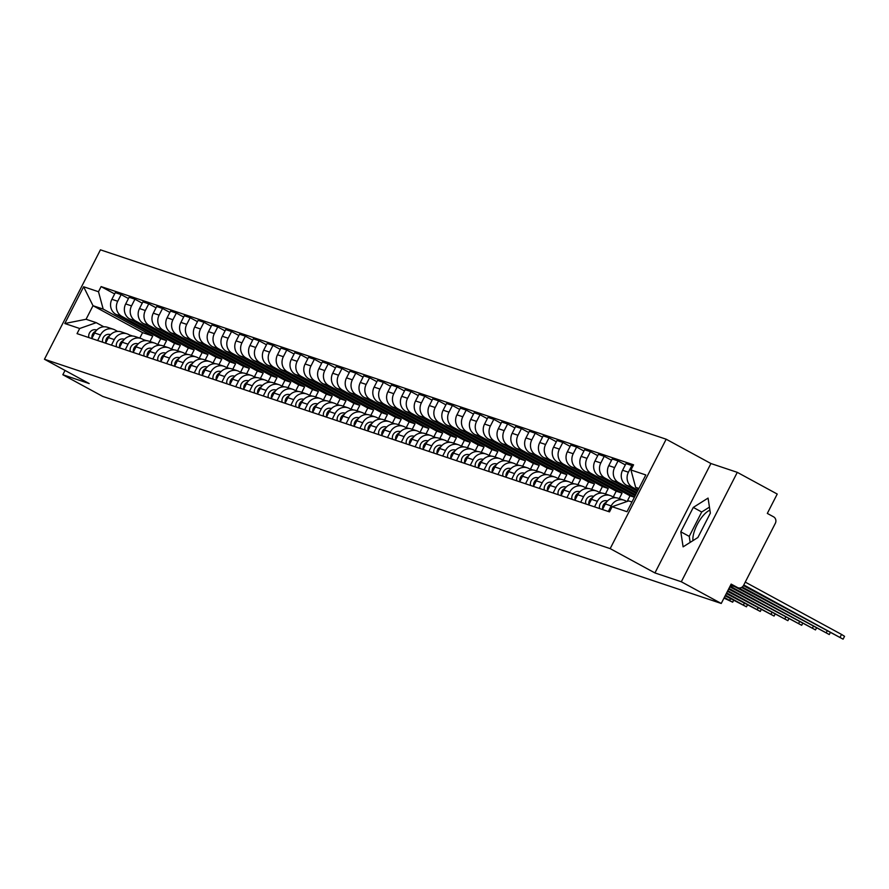 <?xml version="1.0" encoding="UTF-8"?>
<svg xmlns="http://www.w3.org/2000/svg" width="889" height="889" viewBox="0 0 889 889"><rect width="100%" height="100%" fill="white"/><g stroke="black" fill="none" stroke-linecap="round" stroke-linejoin="round"><path stroke-width="1.33" d="M681.307 581.762L737.292 472.348L710.922 463.525L666.172 439.21L100.435 249.831L44.45 359.256L610.176 548.624L654.937 572.938L681.307 581.762L721.246 603.464L102.78 396.438L62.841 374.736L89.211 383.57L44.45 359.256M737.292 472.348L777.23 494.051L767.318 513.42L773.541 516.798A4.923 4.556 108.5 0 1 775.319 523.354L743.626 585.284A4.923 4.556 108.5 0 1 738.048 587.773L730.558 585.262M692.987 540.612A19.214 7.179 118.5 0 1 697.954 523.165A19.214 7.179 118.5 0 1 709.911 510.197M65.041 370.435L62.841 374.736M730.591 585.206L737.381 587.473L731.158 584.095L721.246 603.464M737.381 587.473A4.923 4.556 108.5 0 0 738.048 587.773M637.969 490.261L632.501 487.294A11.324 10.479 -71.5 0 1 628.423 472.215L631.835 465.536L626 463.58L622.578 470.259A11.324 10.479 108.5 0 0 626.667 485.338L637.48 491.217M624 500.185L618.166 498.229A11.324 10.479 108.5 0 0 605.331 503.963L611.176 505.919A11.324 10.479 -71.5 0 1 624 500.185A11.324 10.479 -71.5 0 1 625.556 500.863L626.845 501.563M611.176 505.919L608.332 511.475M632.912 466.125L631.835 465.536M605.331 503.963L602.486 509.53M636.813 492.517L618.7 482.671A11.324 10.479 -71.5 0 1 614.621 467.592L618.033 460.924L612.199 458.968L608.776 465.636A11.324 10.479 108.5 0 0 612.865 480.716L636.335 493.473M594.53 506.863L597.375 501.296A11.324 10.479 -71.5 0 1 610.198 495.562A11.324 10.479 -71.5 0 1 611.754 496.24L614.521 497.74M625.334 464.88L618.033 460.924M610.198 495.562L604.364 493.606A11.324 10.479 108.5 0 0 591.529 499.34L588.685 504.908M635.668 494.773L604.898 478.06A11.324 10.479 -71.5 0 1 600.82 462.969L604.231 456.301L598.397 454.346L594.974 461.013A11.324 10.479 108.5 0 0 599.053 476.104L635.179 495.718M580.717 502.241L583.573 496.673A11.324 10.479 -71.5 0 1 596.397 490.95A11.324 10.479 -71.5 0 1 597.953 491.617L600.72 493.117M611.532 460.269L604.231 456.301M596.397 490.95L590.563 488.994A11.324 10.479 108.5 0 0 577.728 494.717L574.883 500.285M634.513 497.018L591.096 473.437A11.324 10.479 -71.5 0 1 587.018 458.357L590.429 451.679L584.584 449.723L581.173 456.401A11.324 10.479 108.5 0 0 585.251 471.481L630.012 495.795L627.112 501.474M566.915 497.618L569.771 492.05A11.324 10.479 -71.5 0 1 582.595 486.327A11.324 10.479 -71.5 0 1 584.151 487.005L586.918 488.506M597.73 455.646L590.429 451.679M582.595 486.327L576.761 484.372A11.324 10.479 108.5 0 0 563.926 490.095L561.081 495.662M619.255 498.596L622.056 493.128L577.294 468.814A11.324 10.479 -71.5 0 1 573.216 453.734L576.628 447.056L570.782 445.1L567.371 451.779A11.324 10.479 108.5 0 0 571.449 466.858L616.21 491.173L613.277 496.907M553.114 492.995L555.969 487.428A11.324 10.479 -71.5 0 1 568.793 481.705A11.324 10.479 -71.5 0 1 570.349 482.383L573.116 483.883M583.929 451.023L576.628 447.056M568.793 481.705L562.959 479.749A11.324 10.479 108.5 0 0 550.124 485.483L547.28 491.039M605.453 493.973L608.243 488.506L563.493 464.191A11.324 10.479 -71.5 0 1 559.403 449.112L562.826 442.433L556.981 440.488L553.569 447.156A11.324 10.479 108.5 0 0 557.647 462.236L602.409 486.55L599.475 492.284M539.312 488.383L542.168 482.816A11.324 10.479 -71.5 0 1 554.992 477.082A11.324 10.479 -71.5 0 1 556.547 477.76L559.303 479.26M570.127 446.4L562.826 442.433M554.992 477.082L549.158 475.126A11.324 10.479 108.5 0 0 536.323 480.86L533.478 486.427M591.652 489.35L594.441 483.883L549.691 459.569A11.324 10.479 -71.5 0 1 545.602 444.489L549.024 437.821L543.179 435.866L539.767 442.533A11.324 10.479 108.5 0 0 543.846 457.624L588.607 481.938L585.673 487.661M525.51 483.76L528.366 478.193A11.324 10.479 -71.5 0 1 541.19 472.459A11.324 10.479 -71.5 0 1 542.746 473.137L545.502 474.637M556.314 441.777L549.024 437.821M541.19 472.459L535.345 470.514A11.324 10.479 108.5 0 0 522.521 476.237L519.676 481.805M577.85 484.738L580.639 479.271L535.889 454.957A11.324 10.479 -71.5 0 1 531.8 439.877L535.222 433.199L529.377 431.243L525.966 437.921A11.324 10.479 108.5 0 0 530.044 453.001L574.805 477.315L571.871 483.049M511.708 479.138L514.553 473.57A11.324 10.479 -71.5 0 1 527.388 467.847A11.324 10.479 -71.5 0 1 528.944 468.525L531.7 470.025M542.512 437.166L535.222 433.199M527.388 467.847L521.543 465.892A11.324 10.479 108.5 0 0 508.719 471.615L505.874 477.182M564.037 480.116L566.838 474.648L522.087 450.334A11.324 10.479 -71.5 0 1 517.998 435.254L521.421 428.576L515.576 426.62L512.164 433.299A11.324 10.479 108.5 0 0 516.242 448.378L561.003 472.692L558.07 478.426M497.907 474.515L500.751 468.948A11.324 10.479 -71.5 0 1 513.586 463.225A11.324 10.479 -71.5 0 1 515.142 463.902L517.898 465.403M528.711 432.543L521.421 428.576M513.586 463.225L507.741 461.269A11.324 10.479 108.5 0 0 494.917 466.992L492.073 472.559M550.235 475.493L553.036 470.025L508.275 445.711A11.324 10.479 -71.5 0 1 504.196 430.632L507.608 423.953L501.774 421.997L498.362 428.676A11.324 10.479 108.5 0 0 502.441 443.755L547.202 468.07L544.268 473.804M484.105 469.892L486.95 464.336A11.324 10.479 -71.5 0 1 499.785 458.602A11.324 10.479 -71.5 0 1 501.34 459.28L504.096 460.78M514.909 427.92L507.608 423.953M499.785 458.602L493.94 456.646A11.324 10.479 108.5 0 0 481.116 462.38L478.26 467.947M536.434 470.87L539.234 465.403L494.473 441.088A11.324 10.479 -71.5 0 1 490.395 426.009L493.806 419.341L487.972 417.386L484.561 424.053A11.324 10.479 108.5 0 0 488.639 439.133L533.4 463.447L530.466 469.181M470.303 465.28L473.148 459.713A11.324 10.479 -71.5 0 1 485.983 453.979A11.324 10.479 -71.5 0 1 487.539 454.657L490.295 456.157M501.107 423.297L493.806 419.341M485.983 453.979L480.138 452.023A11.324 10.479 108.5 0 0 467.314 457.757L464.458 463.325M522.632 466.258L525.432 460.791L480.671 436.477A11.324 10.479 -71.5 0 1 476.593 421.386L480.004 414.719L474.17 412.763L470.748 419.43A11.324 10.479 108.5 0 0 474.837 434.521L519.587 458.835L516.665 464.569M456.502 460.658L459.346 455.09A11.324 10.479 -71.5 0 1 472.181 449.367A11.324 10.479 -71.5 0 1 473.737 450.034L476.493 451.534M487.305 418.686L480.004 414.719M472.181 449.367L466.336 447.411A11.324 10.479 108.5 0 0 453.512 453.134L450.656 458.702M508.83 461.635L511.631 456.168L466.869 431.854A11.324 10.479 -71.5 0 1 462.791 416.774L466.203 410.096L460.369 408.14L456.946 414.819A11.324 10.479 108.5 0 0 461.035 429.898L505.785 454.212L502.852 459.946M442.7 456.035L445.545 450.467A11.324 10.479 -71.5 0 1 458.368 444.744A11.324 10.479 -71.5 0 1 459.924 445.422L462.691 446.923M473.504 414.063L466.203 410.096M458.368 444.744L452.534 442.789A11.324 10.479 108.5 0 0 439.711 448.512L436.855 454.079M495.029 457.013L497.829 451.545L453.068 427.231A11.324 10.479 -71.5 0 1 448.989 412.152L452.401 405.473L446.567 403.517L443.144 410.196A11.324 10.479 108.5 0 0 447.234 425.275L491.984 449.59L489.05 455.324M428.898 451.412L431.743 445.845A11.324 10.479 -71.5 0 1 444.567 440.122A11.324 10.479 -71.5 0 1 446.122 440.8L448.889 442.3M459.702 409.44L452.401 405.473M444.567 440.122L438.733 438.166A11.324 10.479 108.5 0 0 425.898 443.9L423.053 449.456M481.227 452.39L484.027 446.923L439.266 422.608A11.324 10.479 -71.5 0 1 435.188 407.529L438.599 400.85L432.765 398.905L429.343 405.573A11.324 10.479 108.5 0 0 433.432 420.653L478.182 444.967L475.248 450.701M415.096 446.8L417.941 441.233A11.324 10.479 -71.5 0 1 430.765 435.499A11.324 10.479 -71.5 0 1 432.321 436.177L435.088 437.677M445.9 404.817L438.599 400.85M430.765 435.499L424.931 433.543A11.324 10.479 108.5 0 0 412.096 439.277L409.251 444.844M467.425 447.767L470.225 442.311L425.464 417.986A11.324 10.479 -71.5 0 1 421.386 402.906L424.798 396.238L418.963 394.283L415.541 400.95A11.324 10.479 108.5 0 0 419.619 416.041L464.38 440.355L461.447 446.078M401.283 442.177L404.139 436.61A11.324 10.479 -71.5 0 1 416.963 430.876A11.324 10.479 -71.5 0 1 418.519 431.554L421.286 433.054M432.098 400.194L424.798 396.238M416.963 430.876L411.129 428.931A11.324 10.479 108.5 0 0 398.294 434.654L395.449 440.222M453.623 443.155L456.424 437.688L411.663 413.374A11.324 10.479 -71.5 0 1 407.584 398.294L410.996 391.616L405.151 389.66L401.739 396.338A11.324 10.479 108.5 0 0 405.817 411.418L450.579 435.732L447.645 441.466M387.482 437.555L390.338 431.987A11.324 10.479 -71.5 0 1 403.162 426.264A11.324 10.479 -71.5 0 1 404.717 426.942L407.484 428.442M418.297 395.583L410.996 391.616M403.162 426.264L397.327 424.309A11.324 10.479 108.5 0 0 384.493 430.032L381.648 435.599M439.822 438.533L442.622 433.065L397.861 408.751A11.324 10.479 -71.5 0 1 393.783 393.671L397.194 386.993L391.349 385.037L387.937 391.716A11.324 10.479 108.5 0 0 392.016 406.795L436.777 431.109L433.843 436.843M373.68 432.932L376.536 427.365A11.324 10.479 -71.5 0 1 389.36 421.642A11.324 10.479 -71.5 0 1 390.916 422.319L393.683 423.82M404.495 390.96L397.194 386.993M389.36 421.642L383.526 419.686A11.324 10.479 108.5 0 0 370.691 425.409L367.846 430.976M426.02 433.91L428.809 428.442L384.059 404.128A11.324 10.479 -71.5 0 1 379.97 389.049L383.392 382.37L377.547 380.414L374.136 387.093A11.324 10.479 108.5 0 0 378.214 402.172L422.975 426.487L420.041 432.221M359.878 428.309L362.734 422.753A11.324 10.479 -71.5 0 1 375.558 417.019A11.324 10.479 -71.5 0 1 377.114 417.697L379.87 419.197M390.693 386.337L383.392 382.37M375.558 417.019L369.724 415.063A11.324 10.479 108.5 0 0 356.889 420.797L354.044 426.364M412.218 429.287L415.007 423.82L370.257 399.505A11.324 10.479 -71.5 0 1 366.168 384.426L369.591 377.758L363.745 375.803L360.334 382.47A11.324 10.479 108.5 0 0 364.412 397.55L409.173 421.875L406.24 427.598M346.077 423.697L348.933 418.13A11.324 10.479 -71.5 0 1 361.756 412.396A11.324 10.479 -71.5 0 1 363.312 413.074L366.068 414.574M376.88 381.714L369.591 377.758M361.756 412.396L355.911 410.44A11.324 10.479 108.5 0 0 343.087 416.174L340.243 421.742M398.416 424.675L401.206 419.208L356.456 394.894A11.324 10.479 -71.5 0 1 352.366 379.803L355.789 373.136L349.944 371.18L346.532 377.858A11.324 10.479 108.5 0 0 350.61 392.938L395.372 417.252L392.438 422.986M332.275 419.075L335.12 413.507A11.324 10.479 -71.5 0 1 347.955 407.784A11.324 10.479 -71.5 0 1 349.51 408.462L352.266 409.962M363.079 377.103L355.789 373.136M347.955 407.784L342.109 405.829A11.324 10.479 108.5 0 0 329.286 411.551L326.441 417.119M384.604 420.053L387.404 414.585L342.654 390.271A11.324 10.479 -71.5 0 1 338.565 375.191L341.987 368.513L336.142 366.557L332.73 373.236A11.324 10.479 108.5 0 0 336.809 388.315L381.57 412.629L378.636 418.363M318.473 414.452L321.318 408.884A11.324 10.479 -71.5 0 1 334.153 403.162A11.324 10.479 -71.5 0 1 335.709 403.839L338.465 405.34M349.277 372.48L341.987 368.513M334.153 403.162L328.308 401.206A11.324 10.479 108.5 0 0 315.484 406.929L312.639 412.496M370.802 415.43L373.602 409.962L328.841 385.648A11.324 10.479 -71.5 0 1 324.763 370.569L328.174 363.89L322.34 361.934L318.929 368.613A11.324 10.479 108.5 0 0 323.007 383.692L367.768 408.007L364.834 413.741M304.671 409.829L307.516 404.262A11.324 10.479 -71.5 0 1 320.351 398.539A11.324 10.479 -71.5 0 1 321.907 399.217L324.663 400.717M335.475 367.857L328.174 363.89M320.351 398.539L314.506 396.583A11.324 10.479 108.5 0 0 301.682 402.317L298.826 407.873M357 410.807L359.801 405.34L315.039 381.025A11.324 10.479 -71.5 0 1 310.961 365.946L314.373 359.267L308.539 357.322L305.127 363.99A11.324 10.479 108.5 0 0 309.205 379.07L353.966 403.384L351.033 409.118M290.87 405.217L293.714 399.65A11.324 10.479 -71.5 0 1 306.549 393.916A11.324 10.479 -71.5 0 1 308.105 394.594L310.861 396.094M321.674 363.234L314.373 359.267M306.549 393.916L300.704 391.96A11.324 10.479 108.5 0 0 287.88 397.694L285.025 403.262M343.198 406.184L345.999 400.728L301.238 376.403A11.324 10.479 -71.5 0 1 297.159 361.323L300.571 354.655L294.737 352.7L291.325 359.367A11.324 10.479 108.5 0 0 295.404 374.458L340.154 398.772L337.231 404.495M277.068 400.595L279.913 395.027A11.324 10.479 -71.5 0 1 292.748 389.304A11.324 10.479 -71.5 0 1 294.303 389.971L297.059 391.471M307.872 358.611L300.571 354.655M292.748 389.304L286.903 387.348A11.324 10.479 108.5 0 0 274.079 393.071L271.223 398.639M329.397 401.572L332.197 396.105L287.436 371.791A11.324 10.479 -71.5 0 1 283.358 356.711L286.769 350.033L280.935 348.077L277.512 354.755A11.324 10.479 108.5 0 0 281.602 369.835L326.352 394.149L323.418 399.883M263.266 395.972L266.111 390.404A11.324 10.479 -71.5 0 1 278.946 384.681A11.324 10.479 -71.5 0 1 280.491 385.359L283.258 386.859M294.07 354L286.769 350.033M278.946 384.681L273.101 382.726A11.324 10.479 108.5 0 0 260.277 388.449L257.421 394.016M315.595 396.95L318.395 391.482L273.634 367.168A11.324 10.479 -71.5 0 1 269.556 352.088L272.967 345.41L267.133 343.454L263.711 350.133A11.324 10.479 108.5 0 0 267.8 365.212L312.55 389.526L309.616 395.261M249.465 391.349L252.309 385.782A11.324 10.479 -71.5 0 1 265.133 380.059A11.324 10.479 -71.5 0 1 266.689 380.736L269.456 382.237M280.268 349.377L272.967 345.41M265.133 380.059L259.299 378.103A11.324 10.479 108.5 0 0 246.475 383.826L243.619 389.393M301.793 392.327L304.594 386.859L259.832 362.545A11.324 10.479 -71.5 0 1 255.754 347.466L259.166 340.787L253.332 338.831L249.909 345.51A11.324 10.479 108.5 0 0 253.998 360.59L298.748 384.904L295.815 390.638M235.663 386.737L238.508 381.17A11.324 10.479 -71.5 0 1 251.331 375.436A11.324 10.479 -71.5 0 1 252.887 376.114L255.654 377.614M266.467 344.754L259.166 340.787M251.331 375.436L245.497 373.48A11.324 10.479 108.5 0 0 232.662 379.214L229.818 384.781M287.992 387.704L290.792 382.237L246.031 357.923A11.324 10.479 -71.5 0 1 241.952 342.843L245.364 336.175L239.53 334.22L236.107 340.887A11.324 10.479 108.5 0 0 240.186 355.967L284.947 380.292L282.013 386.015M221.85 382.114L224.706 376.547A11.324 10.479 -71.5 0 1 237.53 370.813A11.324 10.479 -71.5 0 1 239.085 371.491L241.852 372.991M252.665 340.131L245.364 336.175M237.53 370.813L231.696 368.868A11.324 10.479 108.5 0 0 218.861 374.591L216.016 380.159M274.19 383.092L276.99 377.625L232.229 353.311A11.324 10.479 -71.5 0 1 228.151 338.22L231.562 331.553L225.717 329.597L222.306 336.275A11.324 10.479 108.5 0 0 226.384 351.355L271.145 375.669L268.211 381.403M208.048 377.492L210.904 371.924A11.324 10.479 -71.5 0 1 223.728 366.201A11.324 10.479 -71.5 0 1 225.284 366.879L228.051 368.379M238.863 335.52L231.562 331.553M223.728 366.201L217.894 364.246A11.324 10.479 108.5 0 0 205.059 369.968L202.214 375.536M260.388 378.47L263.188 373.002L218.427 348.688A11.324 10.479 -71.5 0 1 214.349 333.608L217.761 326.93L211.915 324.974L208.504 331.653A11.324 10.479 108.5 0 0 212.582 346.732L257.343 371.046L254.41 376.78M194.247 372.869L197.102 367.301A11.324 10.479 -71.5 0 1 209.926 361.579A11.324 10.479 -71.5 0 1 211.482 362.256L214.249 363.757M225.061 330.897L217.761 326.93M209.926 361.579L204.092 359.623A11.324 10.479 108.5 0 0 191.257 365.346L188.412 370.913M246.586 373.847L249.376 368.379L204.626 344.065A11.324 10.479 -71.5 0 1 200.536 328.986L203.959 322.307L198.114 320.351L194.702 327.03A11.324 10.479 108.5 0 0 198.78 342.109L243.542 366.424L240.608 372.158A14.78 13.679 108.5 0 0 239.919 371.946M180.445 368.246L183.301 362.679A11.324 10.479 -71.5 0 1 196.125 356.956A11.324 10.479 -71.5 0 1 197.68 357.634L200.436 359.134M211.26 326.274L203.959 322.307M196.125 356.956L190.29 355A11.324 10.479 108.5 0 0 177.456 360.734L174.611 366.301M232.785 369.224L235.574 363.757L190.824 339.442A11.324 10.479 -71.5 0 1 186.734 324.363L190.157 317.695L184.312 315.739L180.9 322.407A11.324 10.479 108.5 0 0 184.979 337.487L229.74 361.801L226.806 367.535M166.643 363.634L169.499 358.067A11.324 10.479 -71.5 0 1 182.323 352.333A11.324 10.479 -71.5 0 1 183.879 353.011L186.634 354.511M197.447 321.651L190.157 317.695M182.323 352.333L176.478 350.377A11.324 10.479 108.5 0 0 163.654 356.111L160.809 361.679M218.983 364.601L221.772 359.145L177.022 334.831A11.324 10.479 -71.5 0 1 172.933 319.74L176.355 313.072L170.51 311.117L167.099 317.784A11.324 10.479 108.5 0 0 171.177 332.875L215.938 357.189L213.004 362.912M152.841 359.012L155.686 353.444A11.324 10.479 -71.5 0 1 168.521 347.721A11.324 10.479 -71.5 0 1 170.077 348.388L172.833 349.888M183.645 317.04L176.355 313.072M168.521 347.721L162.676 345.765A11.324 10.479 108.5 0 0 149.852 351.488L147.007 357.056M205.17 359.989L207.97 354.522L163.22 330.208A11.324 10.479 -71.5 0 1 159.131 315.128L162.554 308.45L156.708 306.494L153.297 313.172A11.324 10.479 108.5 0 0 157.375 328.252L202.136 352.566L199.203 358.3M139.04 354.389L141.884 348.821A11.324 10.479 -71.5 0 1 154.719 343.098A11.324 10.479 -71.5 0 1 156.275 343.776L159.031 345.276M169.843 312.417L162.554 308.45M154.719 343.098L148.874 341.143A11.324 10.479 108.5 0 0 136.05 346.866L133.206 352.433M191.368 355.367L194.169 349.899L149.408 325.585A11.324 10.479 -71.5 0 1 145.329 310.505L148.752 303.827L142.907 301.871L139.495 308.55A11.324 10.479 108.5 0 0 143.573 323.629L188.335 347.943L185.401 353.678M125.238 349.766L128.083 344.199A11.324 10.479 -71.5 0 1 140.918 338.476A11.324 10.479 -71.5 0 1 142.473 339.154L145.229 340.654M156.042 307.794L148.752 303.827M140.918 338.476L135.072 336.52A11.324 10.479 108.5 0 0 122.249 342.243L119.393 347.81M177.567 350.744L180.367 345.276L135.606 320.962A11.324 10.479 -71.5 0 1 131.528 305.883L134.939 299.204L129.105 297.248L125.693 303.927A11.324 10.479 108.5 0 0 129.772 319.007L174.533 343.321L171.599 349.055M111.436 345.154L114.281 339.587A11.324 10.479 -71.5 0 1 127.116 333.853A11.324 10.479 -71.5 0 1 128.672 334.531L131.428 336.031M142.24 303.171L134.939 299.204M127.116 333.853L121.271 331.897A11.324 10.479 108.5 0 0 108.447 337.631L105.591 343.198M163.765 346.121L166.565 340.654L121.804 316.34A11.324 10.479 -71.5 0 1 117.726 301.26L121.137 294.592L115.303 292.637L111.892 299.304A11.324 10.479 108.5 0 0 115.97 314.395L160.72 338.709L157.798 344.432M97.634 340.531L100.479 334.964A11.324 10.479 -71.5 0 1 113.314 329.23A11.324 10.479 -71.5 0 1 114.87 329.908L117.626 331.408M128.438 298.548L121.137 294.592M113.314 329.23L107.469 327.285A11.324 10.479 108.5 0 0 94.645 333.008L91.789 338.576M166.565 340.654L160.72 338.709M180.367 345.276L174.533 343.321M194.169 349.899L188.335 347.943M207.97 354.522L202.136 352.566M221.772 359.145L215.938 357.189M235.574 363.757L229.74 361.801M249.376 368.379L243.542 366.424M263.188 373.002L257.343 371.046M276.99 377.625L271.145 375.669M290.792 382.237L284.947 380.292M304.594 386.859L298.748 384.904M318.395 391.482L312.55 389.526M332.197 396.105L326.352 394.149M345.999 400.728L340.154 398.772M359.801 405.34L353.966 403.384M373.602 409.962L367.768 408.007M387.404 414.585L381.57 412.629M401.206 419.208L395.372 417.252M415.007 423.82L409.173 421.875M428.809 428.442L422.975 426.487M442.622 433.065L436.777 431.109M456.424 437.688L450.579 435.732M470.225 442.311L464.38 440.355M484.027 446.923L478.182 444.967M497.829 451.545L491.984 449.59M511.631 456.168L505.785 454.212M525.432 460.791L519.587 458.835M539.234 465.403L533.4 463.447M553.036 470.025L547.202 468.07M566.838 474.648L561.003 472.692M580.639 479.271L574.805 477.315M594.441 483.883L588.607 481.938M608.243 488.506L602.409 486.55M622.056 493.128L616.21 491.173M634.39 497.262L630.012 495.795M638.902 488.439L635.646 487.35L638.635 488.961M635.646 487.35L630.946 469.97L645.814 474.948L627.001 511.708L612.132 506.73L628.701 500.907L631.968 502.007M149.963 341.509L152.764 336.042L142.584 332.63L93.012 305.705L86.066 319.273L96.245 322.674L79.677 328.497L77.043 333.631L609.498 511.875L612.132 506.73M79.677 328.497L64.808 323.518L83.622 286.758L98.49 291.725L103.191 309.105L93.012 305.705L83.622 286.758M630.946 469.97L633.579 464.825L101.113 286.591L98.49 291.725M666.172 439.21L610.176 548.624M710.922 463.525L654.937 572.938M680.807 531.8L683.108 546.846L697.887 537.512L710.355 513.131L708.066 498.084L693.287 507.419L680.807 531.8L689.242 536.378L690.153 542.401M142.584 332.63L139.795 338.098M152.764 336.042L103.191 309.105M96.245 322.674L103.824 326.796M114.637 293.937L101.113 286.591M86.066 319.273L64.808 323.518M709.444 507.119L701.71 511.997L689.242 536.378M701.71 511.997L693.287 507.419M745.249 582.106L841.539 634.424L844.55 636.324L843.094 639.169L743.793 584.951M743.448 585.607L843.094 639.169M607.587 500.885L606.109 500.696A6.156 5.701 108.5 0 0 599.575 508.552M606.487 502.141A6.156 5.701 108.5 0 0 602.664 509.175M741.526 587.451L829.293 634.546L742.237 586.984M626.301 501.263L627.012 501.507A14.78 13.679 108.5 0 0 626.389 501.318M593.785 496.273L592.307 496.073A6.156 5.701 108.5 0 0 585.773 503.93M592.685 497.518A6.156 5.701 108.5 0 0 588.862 504.552M734.847 586.696L815.491 629.923L738.67 587.929M613.977 497.162A14.78 13.679 108.5 0 0 613.232 496.884A14.78 13.679 108.5 0 0 612.588 496.695M579.972 491.65L578.506 491.45A6.156 5.701 108.5 0 0 571.971 499.307M578.872 492.895A6.156 5.701 108.5 0 0 575.061 499.929M615.821 497.762L614.732 497.396A14.78 13.679 108.5 0 0 613.077 496.962M729.758 586.818L801.689 625.3L730.102 586.151M600.164 492.539A14.78 13.679 108.5 0 0 599.419 492.273A14.78 13.679 108.5 0 0 598.786 492.073M566.171 487.028L564.693 486.839A6.156 5.701 108.5 0 0 558.17 494.695M565.071 488.283A6.156 5.701 108.5 0 0 561.259 495.306M602.02 493.139L600.931 492.773A14.78 13.679 108.5 0 0 599.275 492.339M728.613 589.063L787.887 620.678L728.947 588.407M586.362 487.928A14.78 13.679 108.5 0 0 585.618 487.65A14.78 13.679 108.5 0 0 584.984 487.45M552.369 482.405L550.891 482.216A6.156 5.701 108.5 0 0 544.368 490.072M551.269 483.66A6.156 5.701 108.5 0 0 547.457 490.695M588.218 488.517L587.129 488.15A14.78 13.679 108.5 0 0 585.473 487.717M727.458 591.318L774.086 616.066L727.802 590.652M572.56 483.305A14.78 13.679 108.5 0 0 571.816 483.027A14.78 13.679 108.5 0 0 571.183 482.838M538.567 477.793L537.089 477.593A6.156 5.701 108.5 0 0 530.566 485.45M537.467 479.038A6.156 5.701 108.5 0 0 533.656 486.072M574.405 483.894L573.327 483.527A14.78 13.679 108.5 0 0 571.671 483.105M726.302 593.574L760.284 611.443L726.646 592.907M558.759 478.682A14.78 13.679 108.5 0 0 558.014 478.404A14.78 13.679 108.5 0 0 557.381 478.215M524.766 473.17L523.288 472.97A6.156 5.701 108.5 0 0 516.765 480.827M523.665 474.415A6.156 5.701 108.5 0 0 519.854 481.449M560.603 479.271L559.525 478.915A14.78 13.679 108.5 0 0 557.87 478.482M725.157 595.819L746.471 606.82L725.491 595.152M544.957 474.059A14.78 13.679 108.5 0 0 544.212 473.793A14.78 13.679 108.5 0 0 543.579 473.593M510.964 468.547L509.486 468.359A6.156 5.701 108.5 0 0 502.963 476.204M509.864 469.792A6.156 5.701 108.5 0 0 506.052 476.826M546.802 474.659L545.724 474.293A14.78 13.679 108.5 0 0 544.068 473.859M724.002 598.075L732.669 602.197L724.346 597.408M531.155 469.448A14.78 13.679 108.5 0 0 530.411 469.17A14.78 13.679 108.5 0 0 529.777 468.97M497.162 463.925L495.684 463.736A6.156 5.701 108.5 0 0 489.15 471.592M496.062 465.18A6.156 5.701 108.5 0 0 492.25 472.203M533 470.037L531.911 469.67A14.78 13.679 108.5 0 0 530.266 469.236M517.354 464.825A14.78 13.679 108.5 0 0 516.609 464.547A14.78 13.679 108.5 0 0 515.976 464.347M483.36 459.302L481.882 459.113A6.156 5.701 108.5 0 0 475.348 466.969M482.26 460.558A6.156 5.701 108.5 0 0 478.449 467.592M519.198 465.414L518.109 465.047A14.78 13.679 108.5 0 0 516.465 464.625M503.552 460.202A14.78 13.679 108.5 0 0 502.807 459.924A14.78 13.679 108.5 0 0 502.174 459.735M469.559 454.69L468.081 454.49A6.156 5.701 108.5 0 0 461.547 462.347M468.459 455.935A6.156 5.701 108.5 0 0 464.647 462.969M505.397 460.791L504.307 460.435A14.78 13.679 108.5 0 0 502.663 460.002M489.75 455.579A14.78 13.679 108.5 0 0 489.006 455.301A14.78 13.679 108.5 0 0 488.361 455.112M455.757 450.067L454.279 449.867A6.156 5.701 108.5 0 0 447.745 457.724M454.657 451.312A6.156 5.701 108.5 0 0 450.845 458.346M491.595 456.179L490.506 455.813A14.78 13.679 108.5 0 0 488.861 455.379M475.948 450.956A14.78 13.679 108.5 0 0 475.204 450.69A14.78 13.679 108.5 0 0 474.559 450.49M441.955 445.445L440.477 445.256A6.156 5.701 108.5 0 0 433.943 453.112M440.855 446.7A6.156 5.701 108.5 0 0 437.044 453.723M477.793 451.556L476.704 451.19A14.78 13.679 108.5 0 0 475.059 450.756M462.147 446.345A14.78 13.679 108.5 0 0 461.402 446.067A14.78 13.679 108.5 0 0 460.758 445.867M428.154 440.822L426.676 440.633A6.156 5.701 108.5 0 0 420.141 448.489M427.053 442.077A6.156 5.701 108.5 0 0 423.231 449.112M463.991 446.934L462.902 446.567A14.78 13.679 108.5 0 0 461.258 446.134M448.345 441.722A14.78 13.679 108.5 0 0 447.6 441.444A14.78 13.679 108.5 0 0 446.956 441.255M414.352 436.21L412.874 436.01A6.156 5.701 108.5 0 0 406.34 443.867M413.252 437.455A6.156 5.701 108.5 0 0 409.429 444.489M450.19 442.311L449.101 441.944A14.78 13.679 108.5 0 0 447.445 441.522M434.543 437.099A14.78 13.679 108.5 0 0 433.799 436.821A14.78 13.679 108.5 0 0 433.154 436.632M400.539 431.587L399.072 431.387A6.156 5.701 108.5 0 0 392.538 439.244M399.439 432.832A6.156 5.701 108.5 0 0 395.627 439.866M436.388 437.688L435.299 437.332A14.78 13.679 108.5 0 0 433.643 436.899M420.73 432.476A14.78 13.679 108.5 0 0 419.997 432.21A14.78 13.679 108.5 0 0 419.352 432.01M386.737 426.964L385.259 426.776A6.156 5.701 108.5 0 0 378.736 434.621M385.637 428.209A6.156 5.701 108.5 0 0 381.826 435.243M422.586 433.076L421.497 432.71A14.78 13.679 108.5 0 0 419.841 432.276M406.929 427.865A14.78 13.679 108.5 0 0 406.184 427.587A14.78 13.679 108.5 0 0 405.551 427.387M372.936 422.342L371.458 422.153A6.156 5.701 108.5 0 0 364.935 430.009M371.835 423.597A6.156 5.701 108.5 0 0 368.024 430.62M408.784 428.454L407.695 428.087A14.78 13.679 108.5 0 0 406.04 427.653M393.127 423.242A14.78 13.679 108.5 0 0 392.382 422.964A14.78 13.679 108.5 0 0 391.749 422.775M359.134 417.719L357.656 417.53A6.156 5.701 108.5 0 0 351.133 425.387M358.034 418.975A6.156 5.701 108.5 0 0 354.222 426.009M394.972 423.831L393.894 423.464A14.78 13.679 108.5 0 0 392.238 423.042M379.325 418.619A14.78 13.679 108.5 0 0 378.581 418.341A14.78 13.679 108.5 0 0 377.947 418.152M345.332 413.107L343.854 412.907A6.156 5.701 108.5 0 0 337.331 420.764M344.232 414.352A6.156 5.701 108.5 0 0 340.42 421.386M381.17 419.208L380.092 418.852A14.78 13.679 108.5 0 0 378.436 418.419M365.523 413.996A14.78 13.679 108.5 0 0 364.779 413.729A14.78 13.679 108.5 0 0 364.146 413.529M331.53 408.484L330.052 408.284A6.156 5.701 108.5 0 0 323.529 416.141M330.43 409.729A6.156 5.701 108.5 0 0 326.619 416.763M367.368 414.596L366.29 414.23A14.78 13.679 108.5 0 0 364.634 413.796M351.722 409.385A14.78 13.679 108.5 0 0 350.977 409.107A14.78 13.679 108.5 0 0 350.344 408.907M317.729 403.862L316.251 403.673A6.156 5.701 108.5 0 0 309.716 411.529M316.628 405.117A6.156 5.701 108.5 0 0 312.817 412.14M353.566 409.973L352.477 409.607A14.78 13.679 108.5 0 0 350.833 409.173M337.92 404.762A14.78 13.679 108.5 0 0 337.175 404.484A14.78 13.679 108.5 0 0 336.542 404.284M303.927 399.239L302.449 399.05A6.156 5.701 108.5 0 0 295.915 406.906M302.827 400.495A6.156 5.701 108.5 0 0 299.015 407.529M339.765 405.351L338.676 404.984A14.78 13.679 108.5 0 0 337.031 404.551M324.118 400.139A14.78 13.679 108.5 0 0 323.374 399.861A14.78 13.679 108.5 0 0 322.74 399.672M290.125 394.627L288.647 394.427A6.156 5.701 108.5 0 0 282.113 402.284M289.025 395.872A6.156 5.701 108.5 0 0 285.213 402.906M325.963 400.728L324.874 400.361A14.78 13.679 108.5 0 0 323.229 399.939M310.317 395.516A14.78 13.679 108.5 0 0 309.572 395.238A14.78 13.679 108.5 0 0 308.928 395.049M276.323 390.004L274.845 389.804A6.156 5.701 108.5 0 0 268.311 397.661M275.223 391.249A6.156 5.701 108.5 0 0 271.412 398.283M312.161 396.105L311.072 395.749A14.78 13.679 108.5 0 0 309.428 395.316M296.515 390.893A14.78 13.679 108.5 0 0 295.77 390.627A14.78 13.679 108.5 0 0 295.126 390.427M262.522 385.382L261.044 385.193A6.156 5.701 108.5 0 0 254.51 393.038M261.422 386.626A6.156 5.701 108.5 0 0 257.61 393.66M298.36 391.493L297.27 391.127A14.78 13.679 108.5 0 0 295.626 390.693M282.713 386.282A14.78 13.679 108.5 0 0 281.969 386.004A14.78 13.679 108.5 0 0 281.324 385.804M248.72 380.759L247.242 380.57A6.156 5.701 108.5 0 0 240.708 388.426M247.62 382.014A6.156 5.701 108.5 0 0 243.808 389.038M284.558 386.871L283.469 386.504A14.78 13.679 108.5 0 0 281.824 386.07M268.911 381.659A14.78 13.679 108.5 0 0 268.167 381.381A14.78 13.679 108.5 0 0 267.522 381.192M234.918 376.136L233.44 375.947A6.156 5.701 108.5 0 0 226.906 383.804M233.818 377.392A6.156 5.701 108.5 0 0 229.995 384.426M270.756 382.248L269.667 381.881A14.78 13.679 108.5 0 0 268.011 381.459M255.11 377.036A14.78 13.679 108.5 0 0 254.365 376.758A14.78 13.679 108.5 0 0 253.721 376.569M221.105 371.524L219.639 371.324A6.156 5.701 108.5 0 0 213.104 379.181M220.005 372.769A6.156 5.701 108.5 0 0 216.194 379.803M256.954 377.625L255.865 377.269A14.78 13.679 108.5 0 0 254.21 376.836M241.297 372.413A14.78 13.679 108.5 0 0 240.563 372.147L239.83 371.902M207.304 366.901L205.826 366.713A6.156 5.701 108.5 0 0 199.303 374.558M206.204 368.146A6.156 5.701 108.5 0 0 202.392 375.18M243.153 373.013L242.064 372.647A14.78 13.679 108.5 0 0 240.408 372.213M227.495 367.802A14.78 13.679 108.5 0 0 226.751 367.524A14.78 13.679 108.5 0 0 226.117 367.324M193.502 362.279L192.024 362.09A6.156 5.701 108.5 0 0 185.501 369.946M192.402 363.534A6.156 5.701 108.5 0 0 188.59 370.557M229.351 368.39L228.262 368.024A14.78 13.679 108.5 0 0 226.606 367.59M213.693 363.179A14.78 13.679 108.5 0 0 212.949 362.901A14.78 13.679 108.5 0 0 212.315 362.701M179.7 357.656L178.222 357.467A6.156 5.701 108.5 0 0 171.699 365.323M178.6 358.912A6.156 5.701 108.5 0 0 174.789 365.946M215.538 363.768L214.46 363.401A14.78 13.679 108.5 0 0 212.804 362.968M199.892 358.556A14.78 13.679 108.5 0 0 199.147 358.278A14.78 13.679 108.5 0 0 198.514 358.089M165.899 353.044L164.421 352.844A6.156 5.701 108.5 0 0 157.898 360.701M164.798 354.289A6.156 5.701 108.5 0 0 160.987 361.323M201.736 359.145L200.658 358.789A14.78 13.679 108.5 0 0 199.003 358.356M186.09 353.933A14.78 13.679 108.5 0 0 185.345 353.655A14.78 13.679 108.5 0 0 184.712 353.466M152.097 348.421L150.619 348.221A6.156 5.701 108.5 0 0 144.096 356.078M150.997 349.666A6.156 5.701 108.5 0 0 147.185 356.7M187.935 354.522L186.857 354.166A14.78 13.679 108.5 0 0 185.201 353.733M172.288 349.31A14.78 13.679 108.5 0 0 171.544 349.044A14.78 13.679 108.5 0 0 170.91 348.844M138.295 343.799L136.817 343.61A6.156 5.701 108.5 0 0 130.283 351.455M137.195 345.043A6.156 5.701 108.5 0 0 133.383 352.077M174.133 349.91L173.044 349.544A14.78 13.679 108.5 0 0 171.399 349.11M158.486 344.699A14.78 13.679 108.5 0 0 157.742 344.421A14.78 13.679 108.5 0 0 157.109 344.221M124.493 339.176L123.015 338.987A6.156 5.701 108.5 0 0 116.481 346.843M123.393 340.431A6.156 5.701 108.5 0 0 119.582 347.455M160.331 345.288L159.242 344.921A14.78 13.679 108.5 0 0 157.597 344.488M144.685 340.076A14.78 13.679 108.5 0 0 143.94 339.798A14.78 13.679 108.5 0 0 143.307 339.609M110.692 334.553L109.214 334.364A6.156 5.701 108.5 0 0 102.68 342.221M109.591 335.809A6.156 5.701 108.5 0 0 105.78 342.843M146.529 340.665L145.44 340.298A14.78 13.679 108.5 0 0 143.796 339.876M130.883 335.453A14.78 13.679 108.5 0 0 130.138 335.175A14.78 13.679 108.5 0 0 129.494 334.986M96.89 329.941L95.412 329.741A6.156 5.701 108.5 0 0 88.878 337.598M95.79 331.186A6.156 5.701 108.5 0 0 91.978 338.22M132.728 336.042L131.639 335.686A14.78 13.679 108.5 0 0 129.994 335.253M115.97 314.395L121.804 316.34M129.772 319.007L135.606 320.962M143.573 323.629L149.408 325.585M157.375 328.252L163.22 330.208M171.177 332.875L177.022 334.831M184.979 337.487L190.824 339.442M198.78 342.109L204.626 344.065M212.582 346.732L218.427 348.688M226.384 351.355L232.229 353.311M240.186 355.967L246.031 357.923M253.998 360.59L259.832 362.545M267.8 365.212L273.634 367.168M281.602 369.835L287.436 371.791M295.404 374.458L301.238 376.403M309.205 379.07L315.039 381.025M323.007 383.692L328.841 385.648M336.809 388.315L342.654 390.271M350.61 392.938L356.456 394.894M364.412 397.55L370.257 399.505M378.214 402.172L384.059 404.128M392.016 406.795L397.861 408.751M405.817 411.418L411.663 413.374M419.619 416.041L425.464 417.986M433.432 420.653L439.266 422.608M447.234 425.275L453.068 427.231M461.035 429.898L466.869 431.854M474.837 434.521L480.671 436.477M488.639 439.133L494.473 441.088M502.441 443.755L508.275 445.711M516.242 448.378L522.087 450.334M530.044 453.001L535.889 454.957M543.846 457.624L549.691 459.569M557.647 462.236L563.493 464.191M571.449 466.858L577.294 468.814M585.251 471.481L591.096 473.437M599.053 476.104L604.898 478.06M612.865 480.716L618.7 482.671M626.667 485.338L632.501 487.294M108.447 337.631L114.281 339.587M122.249 342.243L128.083 344.199M136.05 346.866L141.884 348.821M149.852 351.488L155.686 353.444M163.654 356.111L169.499 358.067M177.456 360.734L183.301 362.679M191.257 365.346L197.102 367.301M205.059 369.968L210.904 371.924M218.861 374.591L224.706 376.547M232.662 379.214L238.508 381.17M246.475 383.826L252.309 385.782M260.277 388.449L266.111 390.404M274.079 393.071L279.913 395.027M287.88 397.694L293.714 399.65M301.682 402.317L307.516 404.262M315.484 406.929L321.318 408.884M329.286 411.551L335.12 413.507M343.087 416.174L348.933 418.13M356.889 420.797L362.734 422.753M370.691 425.409L376.536 427.365M384.493 430.032L390.338 431.987M398.294 434.654L404.139 436.61M412.096 439.277L417.941 441.233M425.898 443.9L431.743 445.845M439.711 448.512L445.545 450.467M453.512 453.134L459.346 455.09M467.314 457.757L473.148 459.713M481.116 462.38L486.95 464.336M494.917 466.992L500.751 468.948M508.719 471.615L514.553 473.57M522.521 476.237L528.366 478.193M536.323 480.86L542.168 482.816M550.124 485.483L555.969 487.428M563.926 490.095L569.771 492.05M577.728 494.717L583.573 496.673M591.529 499.34L597.375 501.296M94.645 333.008L100.479 334.964M125.693 303.927L131.528 305.883M139.495 308.55L145.329 310.505M153.297 313.172L159.131 315.128M167.099 317.784L172.933 319.74M180.9 322.407L186.734 324.363M194.702 327.03L200.536 328.986M208.504 331.653L214.349 333.608M222.306 336.275L228.151 338.22M236.107 340.887L241.952 342.843M249.909 345.51L255.754 347.466M263.711 350.133L269.556 352.088M277.512 354.755L283.358 356.711M291.325 359.367L297.159 361.323M305.127 363.99L310.961 365.946M318.929 368.613L324.763 370.569M332.73 373.236L338.565 375.191M346.532 377.858L352.366 379.803M360.334 382.47L366.168 384.426M374.136 387.093L379.97 389.049M387.937 391.716L393.783 393.671M401.739 396.338L407.584 398.294M415.541 400.95L421.386 402.906M429.343 405.573L435.188 407.529M443.144 410.196L448.989 412.152M456.946 414.819L462.791 416.774M470.748 419.43L476.593 421.386M484.561 424.053L490.395 426.009M498.362 428.676L504.196 430.632M512.164 433.299L517.998 435.254M525.966 437.921L531.8 439.877M539.767 442.533L545.602 444.489M553.569 447.156L559.403 449.112M567.371 451.779L573.216 453.734M581.173 456.401L587.018 458.357M594.974 461.013L600.82 462.969M608.776 465.636L614.621 467.592M622.578 470.259L628.423 472.215M111.892 299.304L117.726 301.26M840.083 637.269L841.539 634.424M607.354 501.118L606.109 500.696M826.281 632.646L827.092 631.057M593.552 496.495L592.307 496.073M812.479 628.023L813.291 626.434M579.75 491.873L578.506 491.45M614.988 497.729L613.688 497.295M798.678 623.4L799.489 621.811M565.949 487.25L564.693 486.839M601.186 493.106L599.886 492.673M784.876 618.788L785.687 617.199M552.147 482.638L550.891 482.216M587.385 488.483L586.084 488.05M771.074 614.166L771.885 612.577M538.345 478.015L537.089 477.593M573.583 483.872L572.283 483.427M757.272 609.543L758.084 607.954M524.543 473.393L523.288 472.97M559.781 479.249L558.481 478.815M743.471 604.92L744.282 603.331M510.742 468.77L509.486 468.359M545.979 474.626L544.679 474.193M729.669 600.297L730.48 598.719M496.94 464.158L495.684 463.736M532.178 470.003L530.877 469.57M483.138 459.535L481.882 459.113M518.376 465.38L517.076 464.947M469.336 454.912L468.081 454.49M504.574 460.769L503.274 460.335M455.535 450.29L454.279 449.867M490.772 456.146L489.472 455.713M441.733 445.667L440.477 445.256M476.96 451.523L475.659 451.09M427.92 441.055L426.676 440.633M463.158 446.9L461.858 446.467M414.118 436.432L412.874 436.01M449.356 442.289L448.056 441.844M400.317 431.81L399.072 431.387M435.554 437.666L434.254 437.232M386.515 427.187L385.259 426.776M421.753 433.043L420.453 432.61M372.713 422.575L371.458 422.153M407.951 428.42L406.651 427.987M358.912 417.952L357.656 417.53M394.149 423.809L392.849 423.364M345.11 413.329L343.854 412.907M380.348 419.186L379.047 418.752M331.308 408.707L330.052 408.284M366.546 414.563L365.246 414.13M317.506 404.084L316.251 403.673M352.744 409.94L351.444 409.507M303.705 399.472L302.449 399.05M338.942 405.317L337.642 404.884M289.903 394.849L288.647 394.427M325.141 400.706L323.84 400.261M276.101 390.227L274.845 389.804M311.339 396.083L310.039 395.649M262.299 385.604L261.044 385.193M297.526 391.46L296.226 391.027M248.487 380.992L247.242 380.57M283.724 386.837L282.424 386.404M234.685 376.369L233.44 375.947M269.923 382.226L268.622 381.781M220.883 371.746L219.639 371.324M256.121 377.603L254.821 377.169M207.081 367.124L205.826 366.713M242.319 372.98L241.019 372.547M193.28 362.501L192.024 362.09M228.517 368.357L227.217 367.924M179.478 357.889L178.222 357.467M214.716 363.734L213.416 363.301M165.676 353.266L164.421 352.844M200.914 359.123L199.614 358.678M151.875 348.644L150.619 348.221M187.112 354.5L185.812 354.066M138.073 344.021L136.817 343.61M173.311 349.877L172.01 349.444M124.271 339.409L123.015 338.987M159.509 345.254L158.209 344.821M110.469 334.786L109.214 334.364M145.707 340.643L144.407 340.198M96.668 330.163L95.412 329.741M131.905 336.02L130.605 335.586M829.293 634.546L830.215 632.746M815.491 629.923L816.413 628.123M613.232 496.884L612.499 496.651M801.689 625.3L802.6 623.511M599.419 492.273L598.697 492.028M787.887 620.678L788.799 618.888M585.618 487.65L584.895 487.405M774.086 616.066L774.997 614.266M571.816 483.027L571.094 482.783M760.284 611.443L761.195 609.643M558.014 478.404L557.292 478.16M746.471 606.82L747.393 605.031M544.212 473.793L543.49 473.548M732.669 602.197L733.592 600.408M530.411 469.17L529.688 468.925M516.609 464.547L515.887 464.302M502.807 459.924L502.085 459.68M489.006 455.301L488.272 455.068M475.204 450.69L474.47 450.445M461.402 446.067L460.669 445.822M447.6 441.444L446.867 441.2M433.799 436.821L433.065 436.577M419.997 432.21L419.264 431.965M406.184 427.587L405.462 427.342M392.382 422.964L391.66 422.719M378.581 418.341L377.858 418.097M364.779 413.729L364.057 413.485M350.977 409.107L350.255 408.862M337.175 404.484L336.453 404.239M323.374 399.861L322.651 399.617M309.572 395.238L308.839 394.994M295.77 390.627L295.037 390.382M281.969 386.004L281.235 385.759M268.167 381.381L267.433 381.137M254.365 376.758L253.632 376.514M226.751 367.524L226.028 367.279M212.949 362.901L212.227 362.656M199.147 358.278L198.425 358.034M185.345 353.655L184.623 353.422M171.544 349.044L170.821 348.799M157.742 344.421L157.02 344.176M143.94 339.798L143.218 339.554M130.138 335.175L129.405 334.931"/></g></svg>
